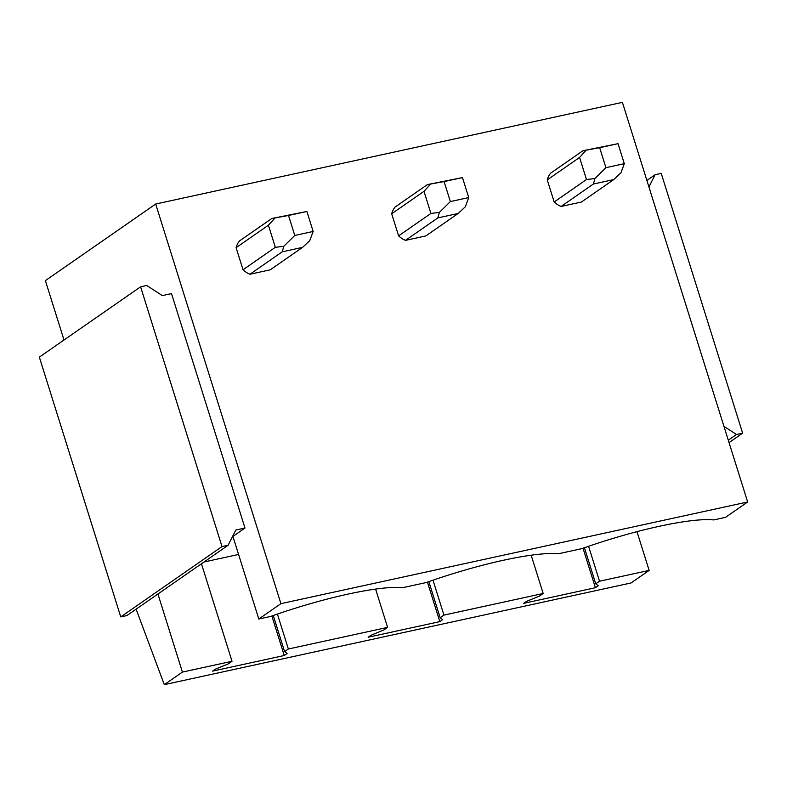 <?xml version="1.0" encoding="UTF-8"?>
<svg xmlns="http://www.w3.org/2000/svg" width="787" height="787" viewBox="0 0 787 787"><rect width="100%" height="100%" fill="white"/><g stroke="black" fill="none" stroke-linecap="round" stroke-linejoin="round"><path stroke-width="1.18" d="M636.988 531.658L649.137 570.408L631.036 582.97L164.306 684.651L136.112 609.148M238.569 554.461L204.01 561.997M64.003 340.014L45.39 280.625L155.678 204.03L622.409 102.349L747.65 501.978L280.92 603.659L155.678 204.03M561.092 206.46L581.406 202.043L613.712 179.593L620.933 172.865L624.298 163.666L605.931 167.67L599.664 147.69L582.97 150.72L550.654 173.16A21.239 18.465 55.2 0 0 547.25 179.889L554.176 201.984A21.239 18.465 55.2 0 0 561.092 206.46L593.398 184.02L613.712 179.593M405.512 240.36L425.826 235.933L458.142 213.484L465.353 206.755L468.727 197.567L450.351 201.57L444.084 181.581L427.39 184.611L395.074 207.05A21.239 18.465 55.2 0 0 391.68 213.779L398.596 235.874A21.239 18.465 55.2 0 0 405.512 240.36L437.828 217.91L458.142 213.484M249.932 274.25L270.246 269.823L302.562 247.384L309.773 240.655L313.147 231.457L294.771 235.461L288.514 215.481L271.81 218.501L239.494 240.94A21.239 18.465 55.2 0 0 236.1 247.669L243.026 269.764A21.239 18.465 55.2 0 0 249.932 274.25L282.248 251.801L302.562 247.384M140.598 286.812L39.35 357.131L120.755 616.9L222.003 546.572L140.598 286.812L146.716 285.484L162.319 295.597L171.507 293.6L244.983 528.047L232.922 536.429L258.805 619.015L270.62 616.447A116.82 19.547 -17.4 0 1 402.56 587.702L426.2 582.557A116.82 19.547 162.6 0 1 558.14 553.812L581.78 548.657A116.82 19.547 162.6 0 1 713.711 519.922L725.535 517.344L747.65 501.978M258.805 619.015L280.92 603.659M649.137 570.408L599.517 581.219L595.749 583.836L598.277 585.735L595.405 587.722L523.739 603.334L526.611 601.347L539.39 596.113L543.168 593.487L443.947 615.109L440.169 617.726L442.697 619.625L439.825 621.622L368.159 637.234L371.031 635.237L383.82 630.003L387.598 627.387L288.367 649L284.589 651.626L287.117 653.515L284.245 655.512L212.579 671.124L215.451 669.127L228.24 663.894L232.017 661.277L182.407 672.078L164.306 684.651M182.407 672.078L157.931 593.998M543.168 593.487L531.166 555.199M595.405 587.722L583.019 548.224M595.749 583.836L584.426 547.722M599.517 581.219L588.578 546.286M387.598 627.387L375.596 589.089M439.825 621.622L427.439 582.114M440.169 617.726L428.846 581.613M443.947 615.109L432.998 580.176M232.017 661.277L201.452 563.758M288.367 649L277.418 614.076M284.245 655.512L271.869 616.005M284.589 651.626L273.276 615.513M723.951 426.347L736.504 434.493L742.633 433.155L661.228 173.396L655.099 174.734L648.931 186.962M742.633 433.155L729.037 442.599M736.504 434.493L728.29 440.199M655.099 174.734L646.884 180.439M120.755 616.9L126.884 615.562L228.122 545.243L222.003 546.572M244.983 528.047L235.795 530.054L228.122 545.243M232.922 536.429L232.391 536.793M593.398 184.02L594.942 178.531L586.492 179.534L554.176 201.984M586.492 179.534L579.566 157.449L586.089 150.268M547.25 179.889L579.566 157.449M624.298 163.666L618.041 143.687L582.97 150.72M594.942 178.531L605.931 167.67M618.041 143.687L599.664 147.69M437.828 217.91L439.362 212.421L430.912 213.434L398.596 235.874M430.912 213.434L423.986 191.339L430.509 184.158M391.68 213.779L423.986 191.339M468.727 197.567L462.461 177.577L427.39 184.611M439.362 212.421L450.351 201.57M462.461 177.577L444.084 181.581M282.248 251.801L283.782 246.311L275.332 247.325L243.026 269.764M275.332 247.325L268.416 225.23L274.929 218.058M236.1 247.669L268.416 225.23M313.147 231.457L306.891 211.477L271.81 218.501M283.782 246.311L294.771 235.461M306.891 211.477L288.514 215.481"/></g></svg>
